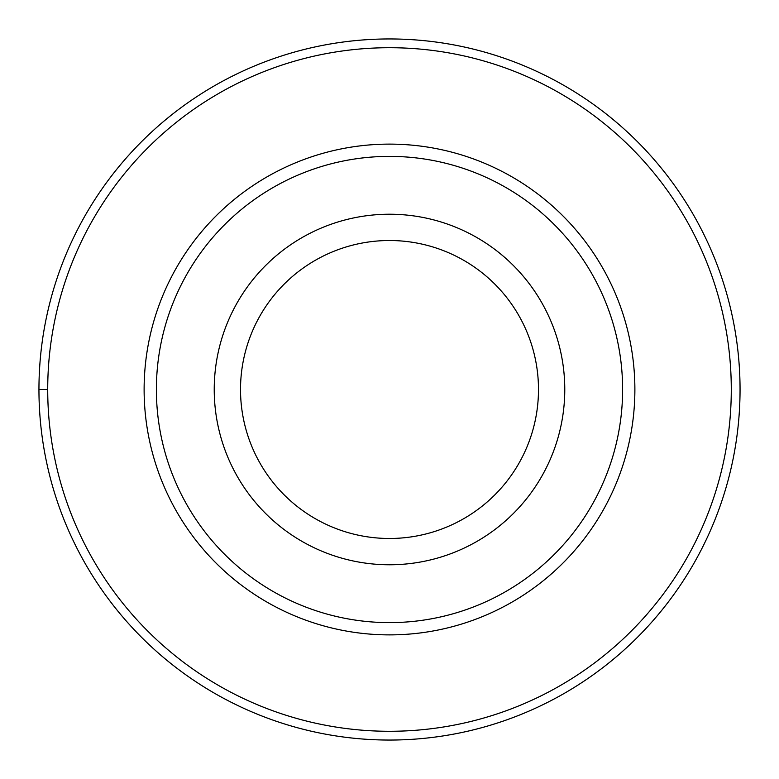 <?xml version="1.0" encoding="UTF-8"?>
<svg xmlns="http://www.w3.org/2000/svg" width="779" height="779" viewBox="0 0 779 779"><rect width="100%" height="100%" fill="white"/><g stroke="black" fill="none" stroke-linecap="round" stroke-linejoin="round"><path stroke-width="1.17" d="M389.5 38.95A350.55 350.55 0 0 1 740.05 389.5A350.55 350.55 0 0 1 389.5 740.05A350.55 350.55 0 0 1 38.95 389.5A350.55 350.55 0 0 1 389.5 38.95M389.5 47.714A341.786 341.786 0 0 1 731.286 389.5A341.786 341.786 0 0 1 389.5 731.286A341.786 341.786 0 0 1 47.714 389.5A341.786 341.786 0 0 1 389.5 47.714M389.5 144.115A245.385 245.385 0 0 0 144.115 389.5A245.385 245.385 0 0 0 389.5 634.885A245.385 245.385 0 0 0 634.885 389.5A245.385 245.385 0 0 0 389.5 144.115M389.5 156.384A233.116 233.116 0 0 1 622.616 389.5A233.116 233.116 0 0 1 389.5 622.616A233.116 233.116 0 0 1 156.384 389.5A233.116 233.116 0 0 1 389.5 156.384M389.5 214.225A175.275 175.275 0 0 1 564.775 389.5A175.275 175.275 0 0 1 389.5 564.775A175.275 175.275 0 0 1 214.225 389.5A175.275 175.275 0 0 1 389.5 214.225M389.5 538.484A148.984 148.984 0 0 1 240.516 389.5A148.984 148.984 0 0 1 389.5 240.516A148.984 148.984 0 0 1 538.484 389.5A148.984 148.984 0 0 1 389.5 538.484M38.95 389.5L47.714 389.5"/></g></svg>
